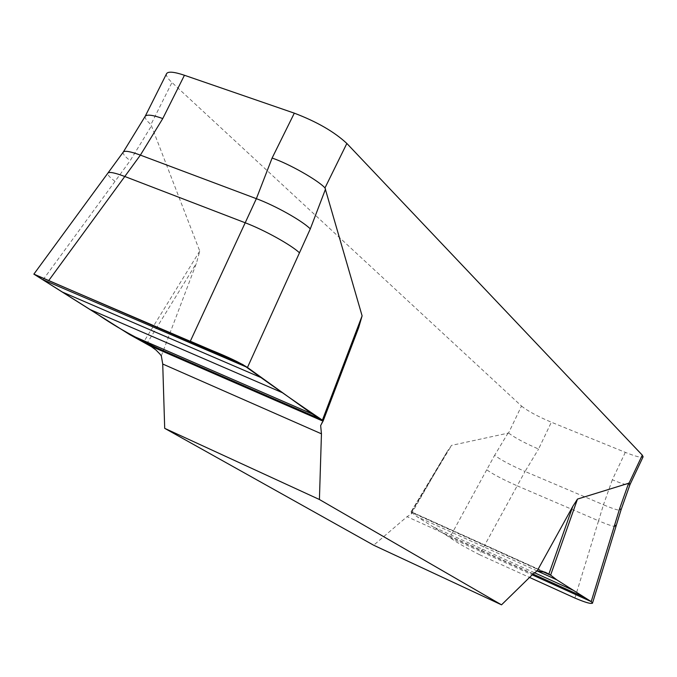 <?xml version="1.0" encoding="UTF-8"?>
<svg xmlns="http://www.w3.org/2000/svg" width="677" height="677" viewBox="0 0 677 677"><rect width="100%" height="100%" fill="white"/><g stroke="black" fill="none" stroke-linecap="round" stroke-linejoin="round"><path stroke-width="0.51" stroke-dasharray="3.38 2.54" d="M358.345 328.463L320.653 425.537M166.593 73.641C165.806 75.469 167.6 78.43 171.975 82.509L521.493 406.031L508.571 433.026L451.559 445.373L447.582 450.975L411.337 513.97L407.038 516.686L373.67 545.222M161.329 355.857L196.44 263.201L199.757 251.091L150.937 124.509L171.975 82.509M521.493 406.031C527.527 410.931 537.479 416.321 551.357 422.211L625.303 452.346C635.813 456.543 641.745 458.024 643.099 456.814M625.303 452.346L612.33 479.79C622.518 483.996 628.4 485.612 629.965 484.647L629.948 484.681M508.571 433.026C514.875 437.791 524.87 443.13 538.562 449.046L551.357 422.211M145.216 116.266C144.717 118.086 146.621 120.836 150.937 124.509M612.33 479.79L603.461 504.788L525.047 471.471L538.562 449.046M199.757 251.091L143.532 342.24M146.604 344.001L196.44 263.201M43.074 279.753L130.153 160.677L151.64 125.584M446.761 452.397L410.998 511.93L411.396 512.286L451.559 445.373M411.396 512.286L416.981 516.653L449.807 537.47C455.731 541.862 465.624 547.591 479.494 554.675L517.186 485.815C502.909 479.502 492.754 474.154 486.729 469.77L494.625 455.308C500.591 459.81 510.729 465.192 525.047 471.471L517.186 485.815L598.553 520.799L574.908 598.053M486.729 469.77L449.807 537.47L532.198 574.841M411.337 513.97L411.489 511.922L411.041 511.914M479.494 554.675L529.549 577.43M115.031 181.385C109.488 177.188 107.118 174.412 107.922 173.067M508.122 432.933L494.625 455.308M615.994 526.325C614.818 527.07 609.004 525.225 598.553 520.799L603.461 504.788C613.887 509.146 619.726 510.907 620.97 510.077M123.273 152.071L123.248 152.113C122.503 153.611 124.805 156.463 130.153 160.677M533.197 573.859L407.038 516.686M544.545 571.997L411.32 511.888M541.727 571.193L411.819 512.557M537.081 570.906L416.981 516.653M534.441 572.725L432.984 526.799M533.011 574.045L443.173 533.324M410.998 511.93L447.522 451.077M190.322 341.216L48.744 280.532M545.662 572.454L411.438 511.897"/><path stroke-width="1.02" d="M537.216 570.838L572.767 506.455L577.498 499.067L550.621 575.111L545.637 572.446L537.216 570.838L533.197 573.859L501.522 604.832L319.417 499.508L321.448 433.822L320.653 425.537L323.183 420.882L322.413 420.129L362.102 315.846L358.692 327.575L323.183 420.857M577.498 499.067L629.068 483.124L642.287 455.13L346.852 143.465C334.37 131.829 316.853 121.733 294.317 113.161L184.44 75.265C174.074 71.796 168.116 71.254 166.593 73.641L145.25 116.19M346.852 143.465L324.985 187.927L362.102 315.846M33.85 274.16L107.922 173.067C109.369 171.645 114.988 172.796 124.788 176.494L48.676 280.616L33.875 274.126L129.586 334.531L151.487 346.717L156.006 350.051L159.941 354.063L161.329 355.857L162.725 364.023L164.697 428.338L373.67 545.222L501.522 604.832M629.068 483.124L629.965 484.639L643.099 456.814L642.287 455.13M324.985 187.927C317.826 180.065 288.436 163.487 272.103 158.054L294.317 113.161M184.44 75.265L162.759 118.568C153.154 115.09 147.332 114.278 145.284 116.139L123.273 152.071C124.686 150.429 130.39 151.445 140.384 155.118L256.363 198.674L272.103 158.054M162.759 118.568L140.384 155.118L124.788 176.494L245.218 222.784C264.174 229.952 290.975 244.812 299.479 252.8L310.303 228.877C301.967 220.626 275.327 205.664 256.363 198.674L190.271 341.318L48.676 280.616M322.413 420.129L172.627 354.909C143.118 342.071 117.908 328.404 97.006 313.9L34.062 274.193L242.755 364.514C272.061 385.662 298.616 404.194 322.413 420.129L312.105 413.918L247.46 367.476C239.963 362.652 228.107 356.982 211.893 350.458L190.271 341.318M299.479 252.8L247.46 367.476L43.074 279.753M548.852 574.096L572.767 506.455M529.549 577.43L574.908 598.053C585.393 602.522 591.258 604.197 592.519 603.063L591.199 601.608L556.638 579.749L550.621 575.111M532.198 574.841L591.199 601.608L619.734 508.351L628.679 483.065M164.697 428.338L319.417 499.508M325.561 189.01L310.303 228.877M614.724 524.692L616.011 526.283L592.468 603.258M629.965 484.647L620.987 510.035L619.734 508.351M162.725 364.023L321.448 433.822M149.549 345.592L322.946 421.136M142.585 341.648L321.71 419.638M129.586 334.531L312.105 413.918M90.244 309.617L282.842 392.888M62.343 292.049L261.957 377.986M546.957 573.081L544.545 571.997M551.061 575.399L541.727 571.193M556.638 579.749L537.081 570.906M573.478 590.395L534.441 572.725M584.226 597.249L533.011 574.045M323.183 420.882L358.675 327.609M123.248 152.105L107.922 173.067M620.987 510.035L616.011 526.283M211.893 350.458L190.322 341.216M48.744 280.532L36.076 275.099"/></g></svg>
